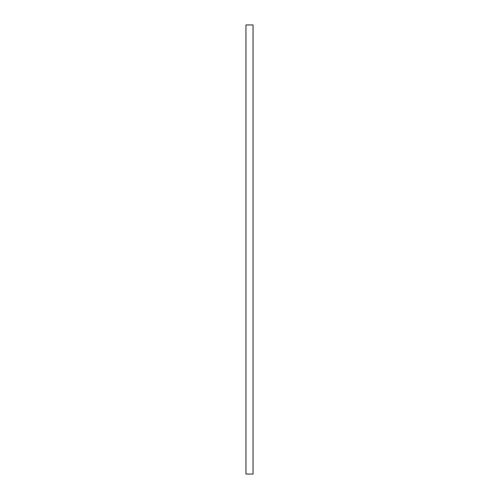 <?xml version="1.0" encoding="UTF-8"?>
<svg xmlns="http://www.w3.org/2000/svg" width="499" height="499" viewBox="0 0 499 499"><rect width="100%" height="100%" fill="white"/><g stroke="black" fill="none" stroke-linecap="round" stroke-linejoin="round"><path stroke-width="0.75" d="M245.957 24.95L245.957 474.05L253.043 474.05L253.043 24.95L245.957 24.95"/></g></svg>
